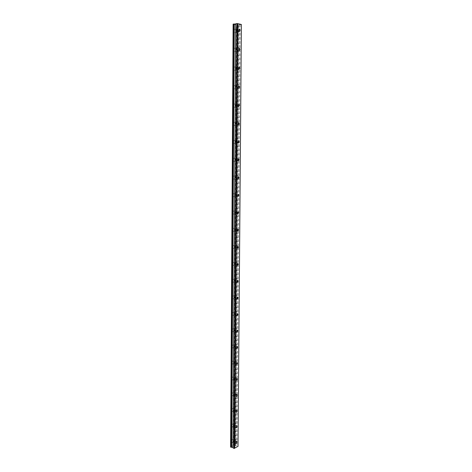 <?xml version="1.0" encoding="UTF-8"?>
<svg xmlns="http://www.w3.org/2000/svg" width="472" height="472" viewBox="0 0 472 472"><rect width="100%" height="100%" fill="white"/><g stroke="black" fill="none" stroke-linecap="round" stroke-linejoin="round"><path stroke-width="0.35" stroke-dasharray="2.36 1.77" d="M237.976 30.851L237.463 29.653L236.667 30.562L237.18 31.766L237.976 30.851M235.044 441.167L234.885 440.642C234.372 440.476 234.029 440.883 233.864 441.863L234.023 442.388C234.537 442.553 234.879 442.146 235.044 441.167M235.156 425.756L234.985 425.213C234.472 425.042 234.13 425.443 233.97 426.417L234.136 426.959C234.655 427.13 234.991 426.729 235.156 425.756M235.262 410.209L235.091 409.649C234.572 409.472 234.236 409.867 234.077 410.835L234.248 411.395C234.767 411.572 235.109 411.177 235.262 410.209M235.375 394.527L235.192 393.949C234.672 393.772 234.336 394.161 234.183 395.123L234.366 395.701C234.885 395.878 235.221 395.489 235.375 394.527M235.487 378.709L235.298 378.113L234.289 379.27L234.484 379.866L235.487 378.709M235.605 362.756L235.404 362.142L234.401 363.281L234.602 363.894L235.605 362.756M235.717 346.666L235.504 346.029L234.513 347.15L234.72 347.787L235.717 346.666M235.835 330.429L235.611 329.769L234.619 330.878L234.844 331.539L235.835 330.429M235.953 314.051L235.717 313.367L234.732 314.464L234.968 315.143L235.953 314.051M236.071 297.525L235.823 296.823L234.844 297.903L235.091 298.605L236.071 297.525M236.189 280.858L235.929 280.126L234.962 281.194L235.215 281.926L236.189 280.858M236.307 264.037L236.041 263.282L235.074 264.332L235.345 265.087L236.307 264.037M236.431 247.068L236.147 246.284L235.192 247.322L235.475 248.107L236.431 247.068M236.555 229.941L236.254 229.132L235.31 230.159L235.605 230.967L236.555 229.941M236.678 212.665L236.36 211.822L235.428 212.837L235.74 213.68L236.678 212.665M236.802 195.225L236.472 194.358L235.546 195.361L235.876 196.228L236.802 195.225M236.926 177.631L236.578 176.729L235.664 177.72L236.012 178.623L236.926 177.631M237.05 159.872L236.69 158.94L235.788 159.919L236.147 160.852L237.05 159.872M237.18 141.954L236.797 140.986L235.911 141.954L236.289 142.922L237.18 141.954M237.31 123.865L236.909 122.862L236.035 123.817L236.437 124.826L237.31 123.865M237.44 105.61L237.021 104.566L236.159 105.516L236.578 106.56L237.44 105.61M237.575 87.184L237.133 86.105L236.283 87.043L236.726 88.122L237.575 87.184M237.705 68.582L237.239 67.466L236.413 68.393L236.873 69.514L237.705 68.582M237.841 49.808L237.351 48.645L236.537 49.566L237.027 50.728L237.841 49.808M230.613 447.019L234.342 444.795L234.897 444.931L237.87 25.028L241.387 24.497M234.897 444.931L235.723 445.845L236.926 445.686L238.018 446.359M234.13 30.745C234.236 29.535 234.655 29.063 235.38 29.317L236.183 31.199C236.077 32.409 235.658 32.887 234.926 32.627L234.13 30.745M236.295 30.479C236.401 29.27 236.82 28.792 237.546 29.046L238.348 30.94C238.242 32.149 237.823 32.627 237.091 32.367L236.295 30.479M231.587 441.349C231.846 439.81 232.383 439.172 233.192 439.438L233.445 440.258C233.186 441.792 232.649 442.429 231.84 442.164L231.587 441.349M233.528 442.063C233.787 440.523 234.318 439.88 235.127 440.146L235.38 440.966C235.121 442.512 234.584 443.149 233.776 442.883L233.528 442.063M231.681 425.921C231.941 424.393 232.472 423.767 233.28 424.039L233.546 424.883C233.292 426.411 232.761 427.042 231.947 426.771L231.681 425.921M233.628 426.605C233.888 425.077 234.419 424.446 235.227 424.717L235.493 425.567C235.239 427.095 234.702 427.726 233.894 427.455L233.628 426.605M231.781 410.369C232.029 408.846 232.56 408.227 233.374 408.504L233.652 409.383C233.404 410.9 232.867 411.519 232.053 411.242L231.781 410.369M233.734 411.018C233.988 409.495 234.519 408.87 235.327 409.153L235.605 410.026C235.357 411.549 234.826 412.174 234.012 411.891L233.734 411.018M231.876 394.675C232.118 393.17 232.649 392.556 233.463 392.84L233.752 393.748C233.51 395.253 232.979 395.866 232.165 395.577L231.876 394.675M233.841 395.294C234.088 393.778 234.613 393.164 235.428 393.453L235.717 394.356C235.475 395.866 234.944 396.48 234.13 396.197L233.841 395.294M231.976 378.851C232.212 377.352 232.743 376.75 233.557 377.039L233.858 377.972C233.622 379.47 233.097 380.072 232.277 379.783L231.976 378.851M233.947 379.435C234.189 377.93 234.714 377.323 235.528 377.618L235.829 378.55C235.593 380.054 235.068 380.656 234.248 380.367L233.947 379.435M232.071 362.885C232.307 361.399 232.832 360.803 233.652 361.098L233.964 362.065C233.734 363.552 233.209 364.148 232.389 363.853L232.071 362.885M234.053 363.434C234.289 361.941 234.814 361.346 235.628 361.641L235.947 362.608C235.717 364.095 235.192 364.697 234.372 364.396L234.053 363.434M232.171 346.784C232.401 345.303 232.92 344.719 233.74 345.02L234.077 346.017C233.846 347.492 233.327 348.082 232.507 347.781L232.171 346.784M234.165 347.292C234.389 345.811 234.914 345.221 235.729 345.522L236.065 346.525C235.835 348.006 235.316 348.59 234.495 348.289L234.165 347.292M232.271 330.536C232.495 329.072 233.015 328.488 233.835 328.795L234.183 329.828C233.964 331.297 233.445 331.875 232.625 331.568L232.271 330.536M234.271 331.008C234.495 329.539 235.015 328.96 235.829 329.267L236.183 330.3C235.959 331.769 235.439 332.347 234.619 332.04L234.271 331.008M232.377 314.146C232.59 312.694 233.103 312.122 233.923 312.429L234.295 313.502C234.077 314.954 233.563 315.526 232.743 315.213L232.377 314.146M234.383 314.582C234.602 313.125 235.115 312.553 235.935 312.859L236.301 313.933C236.083 315.39 235.569 315.963 234.749 315.65L234.383 314.582M232.478 297.614C232.684 296.174 233.197 295.608 234.018 295.92L234.401 297.024C234.195 298.463 233.681 299.03 232.861 298.717L232.478 297.614M234.495 298.009C234.702 296.563 235.215 295.997 236.035 296.31L236.419 297.419C236.212 298.864 235.699 299.431 234.879 299.118L234.495 298.009M232.578 280.928C232.785 279.501 233.292 278.946 234.106 279.259L234.513 280.403C234.313 281.831 233.805 282.386 232.985 282.073L232.578 280.928M234.608 281.288C234.808 279.861 235.322 279.3 236.136 279.613L236.537 280.763C236.336 282.191 235.829 282.752 235.009 282.433L234.608 281.288M232.684 264.102C232.879 262.686 233.386 262.137 234.2 262.45L234.625 263.636C234.431 265.052 233.923 265.6 233.109 265.282L232.684 264.102M234.72 264.42C234.914 262.998 235.422 262.45 236.236 262.762L236.661 263.954C236.466 265.37 235.959 265.919 235.144 265.606L234.72 264.42M232.79 247.116C232.979 245.717 233.481 245.174 234.289 245.487L234.737 246.714C234.549 248.119 234.053 248.661 233.233 248.343L232.79 247.116M234.838 247.399C235.026 245.995 235.528 245.446 236.336 245.764L236.785 246.992C236.596 248.396 236.094 248.939 235.28 248.626L234.838 247.399M232.897 229.982C233.079 228.595 233.575 228.059 234.383 228.371L234.855 229.646C234.672 231.032 234.177 231.569 233.363 231.25L232.897 229.982M234.95 230.218C235.133 228.832 235.628 228.289 236.437 228.607L236.909 229.882C236.726 231.274 236.23 231.811 235.422 231.492L234.95 230.218M233.003 212.689C233.18 211.32 233.669 210.789 234.472 211.102L234.968 212.418C234.796 213.792 234.301 214.323 233.492 214.005L233.003 212.689M235.068 212.89C235.245 211.509 235.734 210.978 236.537 211.291L237.032 212.612C236.855 213.993 236.366 214.524 235.557 214.205L235.068 212.89M233.109 195.243C233.28 193.886 233.764 193.361 234.566 193.673L235.085 195.036C234.92 196.393 234.431 196.918 233.628 196.606L233.109 195.243M235.186 195.396C235.357 194.033 235.841 193.508 236.637 193.821L237.156 195.19C236.991 196.553 236.507 197.078 235.705 196.765L235.186 195.396M233.221 177.637C233.38 176.292 233.858 175.773 234.655 176.08L235.203 177.496C235.044 178.841 234.56 179.354 233.764 179.047L233.221 177.637M235.304 177.743C235.469 176.398 235.947 175.879 236.743 176.186L237.286 177.608C237.121 178.953 236.643 179.472 235.847 179.159L235.304 177.743M233.327 159.866C233.481 158.539 233.959 158.026 234.749 158.327L235.322 159.796C235.168 161.123 234.696 161.636 233.9 161.33L233.327 159.866M235.422 159.931C235.581 158.598 236.053 158.085 236.844 158.391L237.416 159.86C237.257 161.194 236.785 161.707 235.994 161.4L235.422 159.931M233.439 141.93C233.587 140.621 234.053 140.113 234.838 140.414L235.439 141.93C235.292 143.246 234.826 143.748 234.041 143.447L233.439 141.93M235.546 141.954C235.693 140.638 236.159 140.131 236.944 140.432L237.546 141.954C237.398 143.27 236.932 143.777 236.147 143.476L235.546 141.954M233.552 123.829C233.693 122.531 234.153 122.036 234.926 122.325L235.563 123.906C235.422 125.198 234.962 125.7 234.183 125.404L233.552 123.829M235.67 123.806C235.805 122.508 236.265 122.006 237.044 122.301L237.676 123.882C237.534 125.18 237.074 125.682 236.295 125.381L235.67 123.806M233.664 105.557C233.799 104.282 234.248 103.787 235.021 104.07L235.681 105.71C235.552 106.985 235.097 107.48 234.33 107.191L233.664 105.557M235.788 105.492C235.923 104.206 236.378 103.71 237.145 103.999L237.805 105.639C237.67 106.92 237.221 107.415 236.454 107.126L235.788 105.492M233.782 87.119C233.905 85.857 234.348 85.367 235.109 85.644L235.805 87.344C235.681 88.6 235.239 89.09 234.472 88.813L233.782 87.119M235.917 87.001C236.041 85.739 236.484 85.243 237.245 85.526L237.941 87.226C237.811 88.488 237.369 88.978 236.608 88.695L235.917 87.001M233.894 68.505C234.012 67.26 234.448 66.776 235.198 67.048L235.929 68.806C235.811 70.045 235.375 70.529 234.625 70.257L233.894 68.505M236.041 68.34C236.159 67.089 236.596 66.605 237.345 66.876L238.071 68.641C237.953 69.885 237.516 70.369 236.767 70.098L236.041 68.34M234.012 49.713C234.124 48.486 234.549 48.008 235.292 48.268L236.059 50.091C235.941 51.318 235.516 51.796 234.773 51.531L234.012 49.713M236.165 49.501C236.283 48.268 236.708 47.79 237.445 48.05L238.212 49.879C238.094 51.106 237.67 51.59 236.932 51.324L236.165 49.501M237.882 25.057L237.156 25.081L234.248 444.872L237.156 25.081L236.637 24.963L233.782 445.131M233.121 24.137L236.637 24.963M233.752 24.278L231.18 446.683L233.752 24.278M235.864 24.007L233.068 447.403M235.864 23.747L233.209 447.521M233.062 448.017L233.203 447.539M241.292 24.615L237.941 446.064M237.445 25.11L234.507 444.783M233.227 24.16L230.714 446.966M240.159 24.762L236.926 445.686M238.159 24.939L235.144 445.214M237.263 25.104L234.342 444.795M235.634 445.792L238.72 24.703M239.115 24.68L235.988 445.863M239.133 29.447L237.463 29.653M236.59 441.273L234.885 440.642M236.69 425.809L234.985 425.213M236.785 410.209L235.091 409.649M236.885 394.48L235.192 393.949M236.985 378.609L235.298 378.113M237.08 362.602L235.404 362.142M237.18 346.454L235.504 346.029M237.28 330.164L235.611 329.769M237.381 313.727L235.717 313.367M237.481 297.148L235.823 296.823M237.581 280.415L235.929 280.126M237.681 263.535L236.041 263.282M237.788 246.502L236.147 246.284M237.888 229.321L236.254 229.132M237.994 211.975L236.36 211.822M238.1 194.476L236.472 194.358M238.207 176.811L236.578 176.729M238.313 158.987L236.69 158.94M238.425 140.998L236.797 140.986M238.537 122.838L236.909 122.862M238.655 104.513L237.021 104.566M238.767 86.01L237.133 86.105M238.885 67.337L237.239 67.466M239.009 48.48L237.351 48.645M237.87 25.028L234.885 444.99M237.546 29.046L235.38 29.317M235.127 440.146L233.192 439.438M235.227 424.717L233.28 424.039M235.327 409.153L233.374 408.504M235.428 393.453L233.463 392.84M235.528 377.618L233.557 377.039M235.628 361.641L233.652 361.098M235.729 345.522L233.74 345.02M235.829 329.267L233.835 328.795M235.935 312.859L233.923 312.429M236.035 296.31L234.018 295.92M236.136 279.613L234.106 279.259M236.236 262.762L234.2 262.45M236.336 245.764L234.289 245.487M236.437 228.607L234.383 228.371M236.537 211.291L234.472 211.102M236.637 193.821L234.566 193.673M236.743 176.186L234.655 176.08M236.844 158.391L234.749 158.327M236.944 140.432L234.838 140.414M237.044 122.301L234.926 122.325M237.145 103.999L235.021 104.07M237.245 85.526L235.109 85.644M237.345 66.876L235.198 67.048M237.445 48.05L235.292 48.268M239.351 31.5L237.18 31.766M235.97 443.108L234.023 442.388M236.094 427.644L234.136 426.959M236.212 412.05L234.248 411.395M236.336 396.315L234.366 395.701M236.466 380.45L234.484 379.866M236.59 364.443L234.602 363.894M236.72 348.301L234.72 347.787M236.85 332.017L234.844 331.539M236.985 315.585L234.968 315.143M237.115 299.006L235.091 298.605M237.251 282.285L235.215 281.926M237.392 265.411L235.345 265.087M237.528 248.39L235.475 248.107M237.67 231.209L235.605 230.967M237.811 213.875L235.74 213.68M237.959 196.387L235.876 196.228M238.106 178.735L236.012 178.623M238.254 160.922L236.147 160.852M238.407 142.945L236.289 142.922M238.561 124.803L236.437 124.826M238.714 106.489L236.578 106.56M238.867 88.004L236.726 88.122M239.027 69.349L236.873 69.514M239.192 50.516L237.027 50.728M237.091 32.367L234.926 32.627M233.776 442.883L231.84 442.164M233.894 427.455L231.947 426.771M234.012 411.891L232.053 411.242M234.13 396.197L232.165 395.577M234.248 380.367L232.277 379.783M234.372 364.396L232.389 363.853M234.495 348.289L232.507 347.781M234.619 332.04L232.625 331.568M234.749 315.65L232.743 315.213M234.879 299.118L232.861 298.717M235.009 282.433L232.985 282.073M235.144 265.606L233.109 265.282M235.28 248.626L233.233 248.343M235.422 231.492L233.363 231.25M235.557 214.205L233.492 214.005M235.705 196.765L233.628 196.606M235.847 179.159L233.764 179.047M235.994 161.4L233.9 161.33M236.147 143.476L234.041 143.447M236.295 125.381L234.183 125.404M236.454 107.126L234.33 107.191M236.608 88.695L234.472 88.813M236.767 70.098L234.625 70.257M236.932 51.324L234.773 51.531"/><path stroke-width="0.71" d="M240.148 30.591L239.64 29.382L238.85 30.296L239.351 31.5L240.148 30.591M236.991 441.886L236.832 441.361C236.319 441.19 235.976 441.597 235.811 442.583L235.97 443.108C236.484 443.273 236.826 442.866 236.991 441.886M237.109 426.434L236.944 425.897C236.425 425.726 236.088 426.127 235.923 427.101L236.094 427.644C236.608 427.815 236.944 427.414 237.109 426.434M237.227 410.858L237.056 410.298C236.537 410.121 236.201 410.516 236.041 411.49L236.212 412.05C236.732 412.227 237.068 411.826 237.227 410.858M237.351 395.141L237.168 394.568C236.649 394.385 236.313 394.775 236.159 395.743L236.336 396.315C236.855 396.498 237.192 396.108 237.351 395.141M237.469 379.293L237.28 378.697L236.271 379.854L236.466 380.45L237.469 379.293M237.593 363.304L237.392 362.685L236.389 363.829L236.59 364.443L237.593 363.304M237.717 347.174L237.505 346.536L236.513 347.663L236.72 348.301L237.717 347.174M237.841 330.901L237.622 330.241L236.631 331.356L236.85 332.017L237.841 330.901M237.971 314.488L237.735 313.803L236.749 314.901L236.985 315.585L237.971 314.488M238.094 297.926L237.853 297.218L236.873 298.304L237.115 299.006L238.094 297.926M238.224 281.218L237.971 280.486L236.997 281.554L237.251 282.285L238.224 281.218M238.354 264.355L238.083 263.6L237.121 264.656L237.392 265.411L238.354 264.355M238.484 247.346L238.201 246.561L237.245 247.605L237.528 248.39L238.484 247.346M238.614 230.183L238.319 229.368L237.375 230.401L237.67 231.209L238.614 230.183M238.749 212.86L238.437 212.017L237.505 213.037L237.811 213.875L238.749 212.86M238.885 195.384L238.555 194.511L237.628 195.514L237.959 196.387L238.885 195.384M239.021 177.743L238.673 176.841L237.758 177.832L238.106 178.735L239.021 177.743M239.156 159.943L238.791 159.005L237.894 159.984L238.254 160.922L239.156 159.943M239.292 141.978L238.915 141.004L238.024 141.972L238.407 142.945L239.292 141.978M239.434 123.841L239.033 122.832L238.159 123.794L238.561 124.803L239.434 123.841M239.575 105.539L239.156 104.495L238.295 105.445L238.714 106.489L239.575 105.539M239.717 87.066L239.274 85.981L238.431 86.925L238.867 88.004L239.717 87.066M239.859 68.416L239.398 67.295L238.566 68.228L239.027 69.349L239.859 68.416M240.006 49.595L239.516 48.427L238.708 49.354L239.192 50.516L240.006 49.595M234.696 448.365L237.693 23.618L241.387 24.497L238.018 446.359L234.077 448.4L237.003 23.6L235.864 23.747L233.062 448.017L234.077 448.4M233.121 24.137L233.581 24.048L231.026 447.249L230.613 447.019L233.121 24.137M235.864 24.007L233.581 24.048M237.693 23.618L237.003 23.6M233.068 447.403L231.026 447.249M230.631 447.102L233.138 24.107M234.301 24.037L231.669 447.297M235.758 24.007L232.973 447.391M239.64 29.382L239.133 29.447M237.28 378.697L236.985 378.609M237.392 362.685L237.08 362.602M237.505 346.536L237.18 346.454M237.622 330.241L237.28 330.164M237.735 313.803L237.381 313.727M237.853 297.218L237.481 297.148M237.971 280.486L237.581 280.415M238.083 263.6L237.681 263.535M238.201 246.561L237.788 246.502M238.319 229.368L237.888 229.321M238.437 212.017L237.994 211.975M238.555 194.511L238.1 194.476M238.673 176.841L238.207 176.811M238.791 159.005L238.313 158.987M238.915 141.004L238.425 140.998M239.033 122.832L238.537 122.838M239.156 104.495L238.655 104.513M239.274 85.981L238.767 86.01M239.398 67.295L238.885 67.337M239.516 48.427L239.009 48.48"/></g></svg>
